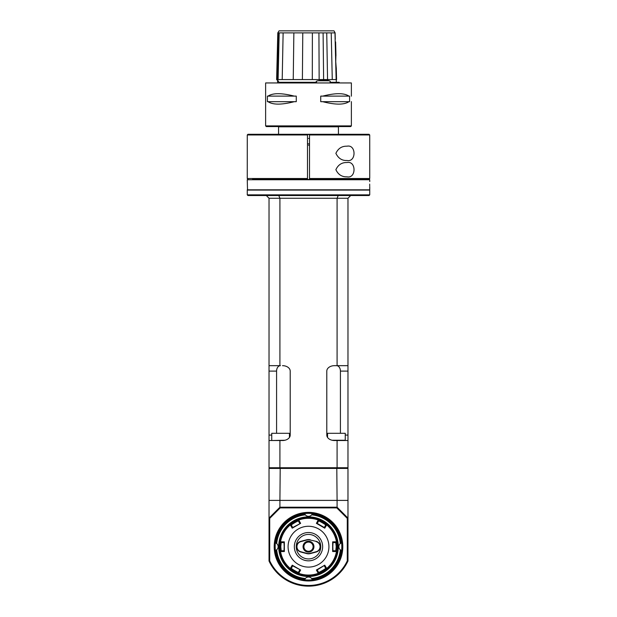 <?xml version="1.0" encoding="UTF-8"?>
<svg xmlns="http://www.w3.org/2000/svg" width="617" height="617" viewBox="0 0 617 617"><rect width="100%" height="100%" fill="white"/><g stroke="black" fill="none" stroke-linecap="round" stroke-linejoin="round"><path stroke-width="0.93" d="M247.525 190.09L247.255 179.748L369.745 179.748L369.745 181.583M247.255 189.82L369.745 189.82L369.745 186.619M369.691 184.105C369.745 187.182 369.745 187.182 369.691 184.105C369.745 181.028 369.745 181.028 369.691 184.105L369.691 184.375M369.699 185.077L369.722 185.848M247.255 179.748L369.745 179.748M308.5 190.09L369.745 190.09L369.745 194.856L247.255 194.856L247.255 190.09L308.5 190.09M369.745 194.856L369.066 195.535L247.934 195.535L247.255 194.856M269.027 365.665L280.427 365.665A5.445 3.849 -90 0 0 276.578 371.11L269.027 371.11L269.027 198.258L266.305 195.535M269.027 198.258L279.917 198.258L278.791 195.535M337.083 365.665L347.973 365.665L347.973 467.74L337.083 467.74L337.083 440.523L334.499 440.523A7.697 5.445 180 0 1 326.794 435.078L326.794 371.11A7.697 5.445 180 0 1 334.499 365.665L337.083 365.665L337.083 198.258L279.917 198.258L279.917 365.665M347.973 365.665L347.973 198.258L337.083 198.258L338.209 195.535M347.973 198.258L350.695 195.535M337.083 467.74L269.027 467.74L269.027 435.078L271.75 435.078M269.027 371.11L269.027 435.078M282.501 365.665A7.697 5.445 0 0 1 290.206 371.11L290.206 435.078A7.697 5.445 0 0 1 282.501 440.523L279.917 440.523L279.917 467.74M347.973 435.587L347.973 435.078L345.25 435.078M337.083 440.523L347.973 440.523M340.422 433.034L340.422 371.11A5.445 3.849 90 0 0 336.573 365.665L334.499 365.665M332.093 440.245L345.25 440.245L345.25 433.304L327.558 433.304L327.558 437.43M327.558 433.304L345.25 433.304M269.027 440.523L279.917 440.523M276.578 433.034L276.578 371.11M272.028 440.523L284.907 440.245M289.442 437.43L289.442 433.304L271.75 433.304L271.75 440.245M271.75 433.304L289.442 433.304M269.027 500.402L279.917 500.402L279.917 507.213L269.027 518.095L269.027 468.419L347.973 468.419L347.286 467.74M269.027 468.419L269.714 467.74M336.797 467.74L337.083 500.402L279.917 500.402L280.203 467.74M347.973 468.419L347.973 561.007L347.286 560.861L347.286 518.38L336.797 507.891L280.203 507.891L269.714 518.38L269.714 560.861A42.874 42.874 0 0 0 347.286 560.861M308.5 517.146A29.531 29.531 0 0 0 278.969 546.677A29.531 29.531 0 0 0 308.5 576.216A29.531 29.531 0 0 0 338.031 546.677A29.531 29.531 0 0 0 308.5 517.146M308.5 516.876A29.809 29.809 0 0 0 282.686 561.586A29.809 29.809 0 0 0 334.314 561.586A29.809 29.809 0 0 0 308.5 516.876M340.399 543.484A4.08 4.08 0 0 0 340.329 549.824L340.97 550.256A32.662 32.662 0 0 1 312.079 579.147L311.647 578.507A4.08 4.08 0 0 0 305.353 578.507L304.921 579.147A32.662 32.662 0 0 1 276.03 550.256L276.671 549.824A4.08 4.08 0 0 0 276.601 543.484M305.299 514.786A4.08 4.08 0 0 0 311.647 514.848L312.079 514.216A32.662 32.662 0 0 1 340.97 543.099A4.08 4.08 0 0 0 340.923 543.13M304.945 579.101A4.08 4.08 0 0 0 304.921 579.147A32.662 32.662 0 0 1 276.03 550.256A4.08 4.08 0 0 0 276.077 550.233M276.601 549.878A4.08 4.08 0 0 0 276.671 549.824A31.984 31.984 0 0 0 305.353 578.507A4.08 4.08 0 0 0 305.299 578.576M276.077 543.13A4.08 4.08 0 0 0 276.03 543.099A32.662 32.662 0 0 1 304.921 514.216A4.08 4.08 0 0 0 304.945 514.262M304.921 514.216L305.353 514.848A31.984 31.984 0 0 0 276.671 543.538L276.03 543.099M340.923 550.233A4.08 4.08 0 0 0 340.97 550.256A32.662 32.662 0 0 1 312.079 579.147A4.08 4.08 0 0 0 312.055 579.101M311.701 578.576A4.08 4.08 0 0 0 311.647 578.507A31.984 31.984 0 0 0 340.329 549.824A4.08 4.08 0 0 0 340.399 549.878M340.97 543.099L340.329 543.538A31.984 31.984 0 0 0 311.647 514.848A4.08 4.08 0 0 0 311.701 514.786M308.5 513.336A33.349 33.349 0 0 0 279.624 563.352A33.349 33.349 0 0 0 337.376 563.352A33.349 33.349 0 0 0 308.5 513.336M308.5 512.858A33.819 33.819 0 0 0 279.208 563.591A33.819 33.819 0 0 0 337.792 563.591A33.819 33.819 0 0 0 308.5 512.858M308.5 512.38A34.297 34.297 0 0 1 338.201 563.83A34.297 34.297 0 0 1 278.799 563.83A34.297 34.297 0 0 1 308.5 512.38M347.973 500.402L337.083 500.402L337.083 507.213L347.973 518.095L347.286 518.38M347.973 561.007A43.552 43.552 0 0 1 269.027 561.007L269.714 560.861M269.027 561.007L269.027 518.095L269.714 518.38M336.797 507.891L337.083 507.213L279.917 507.213L280.203 507.891M308.5 145.18L309.518 145.257M252.7 179.478L364.3 179.478M322.652 546.677A14.152 14.152 0 0 0 301.42 534.422A14.152 14.152 0 0 0 301.42 558.94A14.152 14.152 0 0 0 322.652 546.677M288.085 546.677A20.415 20.415 0 0 0 318.711 564.362A20.415 20.415 0 0 0 318.711 529A20.415 20.415 0 0 0 288.085 546.677M280.542 551.559L280.126 546.677L280.542 541.803L284.352 541.849L284.352 551.513L280.542 551.559A28.374 28.374 0 0 0 290.298 568.45L292.242 565.18L300.61 570.008L298.751 573.332A28.374 28.374 0 0 0 318.249 573.332L316.39 570.008L324.758 565.18L326.702 568.45A28.374 28.374 0 0 0 336.458 551.559L332.648 551.513L332.648 541.849L336.458 541.803L336.874 546.677L336.458 551.559M326.702 524.913L324.758 528.183L316.39 523.347L318.249 520.031C317.871 519.352 326.887 524.419 326.702 524.913A28.374 28.374 0 0 1 336.458 541.803M298.751 520.031L300.61 523.347L292.242 528.183L290.298 524.913C289.782 524.766 297.972 519.83 298.751 520.031A28.374 28.374 0 0 1 318.249 520.031M280.542 541.803A28.374 28.374 0 0 1 290.298 524.913M299.785 569.938L298.397 572.352C298.389 572.869 290.877 568.527 291.324 568.265L292.713 565.858L292.242 565.18M291.324 568.265L290.376 568.434M292.365 565.658L300.61 570.008M298.397 572.352L298.721 573.255M326.702 568.45C327.218 568.596 319.028 573.532 318.249 573.332M298.751 573.332C299.129 574.011 290.113 568.943 290.298 568.45M332.648 551.513L332.995 542.598L335.787 542.598L336.196 546.677L335.787 550.765L336.404 551.505M335.787 550.765L332.995 550.765M332.995 551.166L332.648 541.849M332.995 542.598L332.995 542.196M335.787 542.598L336.404 541.857M284.352 541.849L284.005 550.765L281.213 550.765L280.804 546.677L281.213 542.598L280.596 541.857M281.213 542.598L284.005 542.598M284.005 542.196L284.352 551.513M284.005 550.765L284.005 551.166M281.213 550.765L280.596 551.505M300.61 523.347L292.365 527.705L292.713 527.504L291.324 525.09L290.376 524.928M291.324 525.09C290.877 524.836 298.389 520.493 298.397 521.01L298.721 520.1M300.132 523.224L299.785 523.424L298.397 521.01M292.365 527.705L292.242 528.183M318.603 521.01C318.611 520.493 326.123 524.836 325.676 525.09L324.287 527.504L317.215 523.424L318.603 521.01L318.279 520.1M325.676 525.09L326.624 524.928M317.215 523.424L324.758 528.183M316.868 523.224L316.39 523.347M336.62 550.518L336.967 549.909A28.652 28.652 0 0 0 336.967 543.454L336.62 542.844M325.884 524.249L325.529 523.64A28.652 28.652 0 0 0 319.938 520.409L319.236 520.409M297.764 520.409L297.062 520.409A28.652 28.652 0 0 0 291.471 523.64L291.116 524.249M280.38 542.844L280.033 543.454A28.652 28.652 0 0 0 280.033 549.909L280.38 550.518M291.116 569.113L291.471 569.722A28.652 28.652 0 0 0 297.062 572.946L297.764 572.946M319.236 572.946L319.938 572.946A28.652 28.652 0 0 0 325.529 569.722L325.884 569.113M336.967 543.454L336.882 542.752A28.652 28.652 0 0 0 326.092 524.064L325.737 523.455A28.922 28.922 0 0 1 337.229 549.994L336.967 549.909M336.882 542.752L337.229 543.361A28.922 28.922 0 0 1 291.263 569.907A28.922 28.922 0 0 1 297.008 520.139L298.458 520.139L297.008 520.139A28.922 28.922 0 0 1 325.737 523.455L325.529 523.64M319.992 520.139L318.542 520.139L319.938 520.409M291.263 523.455L290.538 524.712L291.471 523.64M297.71 520.139A28.652 28.652 0 0 1 319.29 520.139M280.033 549.909L279.771 549.994A28.922 28.922 0 0 1 279.771 543.361L280.496 542.112L280.033 543.454M280.118 542.752A28.652 28.652 0 0 1 290.908 524.064M280.118 550.603L280.496 551.251L280.118 550.603A28.652 28.652 0 0 0 290.908 569.298L291.471 569.722M297.008 573.224L298.458 573.224L297.062 572.946M319.992 573.224L318.542 573.224L319.938 572.946M325.737 569.907L326.462 568.65L325.529 569.722M308.5 542.088A4.597 4.597 0 0 0 303.903 546.677A4.597 4.597 0 0 0 308.5 551.274A4.597 4.597 0 0 0 313.097 546.677A4.597 4.597 0 0 0 308.5 542.088M308.5 541.232A5.445 5.445 0 0 0 303.788 549.4A5.445 5.445 0 0 0 313.212 549.4A5.445 5.445 0 0 0 308.5 541.232M306.649 539.782L300.818 541.626L306.718 540.045A6.872 6.872 0 0 1 310.282 540.045L316.251 541.364A5.507 5.507 0 0 1 316.251 551.999L310.351 553.58A7.142 7.142 0 0 1 306.649 553.58L300.749 551.999A5.507 5.507 0 0 1 300.749 541.364L306.649 539.782A7.142 7.142 0 0 1 310.351 539.782M300.749 551.999L306.718 553.318L300.818 551.737A5.237 5.237 0 0 1 300.818 541.626L300.749 541.364M310.351 553.58L316.182 551.737L310.282 553.318A6.872 6.872 0 0 1 306.718 553.318L306.649 553.58M320.747 546.677A12.247 12.247 0 0 1 308.5 558.933A12.247 12.247 0 0 1 296.253 546.677A12.247 12.247 0 0 1 308.5 534.43A12.247 12.247 0 0 1 320.747 546.677M316.251 541.364L316.182 541.626A5.237 5.237 0 0 1 316.182 551.737L316.251 551.999M319.29 573.224A28.652 28.652 0 0 1 297.71 573.224M336.504 551.251L337.229 549.994L336.504 551.251M336.882 550.603A28.652 28.652 0 0 1 326.092 569.298M324.287 565.858L325.676 568.265C326.123 568.527 318.611 572.869 318.603 572.352L318.279 573.255M318.603 572.352L317.215 569.938L316.39 570.008M316.868 570.139L324.758 565.18M325.676 568.265L326.624 568.434M309.518 179.2L369.066 179.2L369.745 178.521L369.73 134.969L309.518 134.969L309.518 179.2L309.518 145.72M252.592 179.2L307.482 179.2L307.482 134.969L247.27 134.969L247.934 134.29M309.518 178.521L369.745 178.521M369.066 134.29L369.73 134.969L369.059 134.29L309.518 134.29L309.518 134.969L309.518 134.29L247.941 134.29L247.27 134.969L247.255 178.521L307.482 178.521M307.482 134.969L307.482 134.29L307.482 134.969M307.482 179.2L307.482 145.72M309.518 143.815L307.482 143.815L309.518 143.815M308.5 138.37L309.518 138.555M369.745 150.625L369.73 134.969M346.993 176.824C341.887 176.986 338.185 174.603 335.887 169.675C338.185 164.747 341.887 162.364 346.993 162.533C356.387 160.567 356.341 178.807 346.993 176.824M346.993 160.489C356.387 162.456 356.341 144.216 346.993 146.198C341.887 146.036 338.185 148.419 335.887 153.34C338.301 158.345 342.003 160.728 346.993 160.489M309.518 134.56L307.482 134.56M338.44 134.29L338.44 126.801L278.56 126.801L278.56 134.29M304.405 32.894L305.87 32.894M286.481 30.85L330.519 30.85M333.998 30.85L279.324 30.85L333.998 30.85L335.116 32.894L333.998 30.85M278.059 59.618L278.691 32.894L277.581 79.578L276.624 79.578L277.797 32.894L279.177 32.894L278.452 32.894M293.862 32.894L293.245 79.578L278.09 79.578L279.177 32.894L335.116 32.894L335.262 39.287C335.756 42.812 335.756 42.812 335.262 39.287C335.756 42.812 335.756 42.812 335.262 39.287L335.116 32.894M302.77 32.894L302.392 79.578L278.09 79.578M312.379 32.894L312.31 79.578L302.392 79.578L307.752 79.578M323.1 32.894L323.624 79.578L312.31 79.578L319.151 79.578L318.927 32.894M326.74 32.894L327.558 79.578L323.624 79.578M331.229 32.894L332.27 79.578L327.604 79.578M334.977 32.894L336.142 79.578L332.27 79.578L335.756 79.578M336.142 79.578L332.139 79.578M335.903 56.047L335.949 55.468M335.725 61.476C335.941 53.625 335.941 53.733 335.733 61.785C336.342 69.628 336.342 69.528 335.725 61.476M276.624 79.578L277.797 32.894L279.046 30.85M351.374 96.183L351.374 82.948L265.626 82.948L265.626 125.899L266.305 126.578L350.695 126.578L351.374 125.899L351.374 101.628M265.626 125.899L351.374 125.899M294.278 101.689C281.591 104.921 272.845 104.921 268.056 101.689L267.408 101.689L267.408 96.113L268.056 96.113C272.845 92.889 281.591 92.889 294.278 96.113L296.276 96.113L296.276 101.689L268.056 101.689M349.592 101.689L348.944 101.689C344.155 104.921 335.409 104.921 322.722 101.689L320.724 101.689L320.724 96.113L322.722 96.113C335.409 92.889 344.155 92.889 348.944 96.113L349.592 96.113L349.592 101.689M351.374 82.948L265.626 82.948M339.327 82.57A1.357 1.357 0 0 1 339.165 82.3L330.049 82.3C330.565 81.537 330.234 81.035 329.062 80.788C326.277 79.994 322.676 79.994 318.264 80.788C316.22 81.082 315.673 81.583 316.614 82.3L278.83 82.3L278.182 80.788C276.539 79.994 276.539 79.994 278.182 80.788L277.55 80.788L277.673 82.57M278.383 79.578L293.245 79.578M324.65 80.179L323.979 80.179M268.056 96.113L294.278 96.113M322.722 101.689L348.944 101.689M322.722 96.113L348.944 96.113M347.973 371.11L340.422 371.11M336.874 546.677L336.196 546.677M280.126 546.677L280.804 546.677M283.126 32.894L282.2 79.578M318.264 80.788L329.062 80.788M247.934 179.2L247.255 178.521M336.566 79.578L336.273 67.847M335.617 41.91L335.957 55.414M336.296 82.3L336.296 79.578M276.933 79.578L277.55 80.788"/></g></svg>
